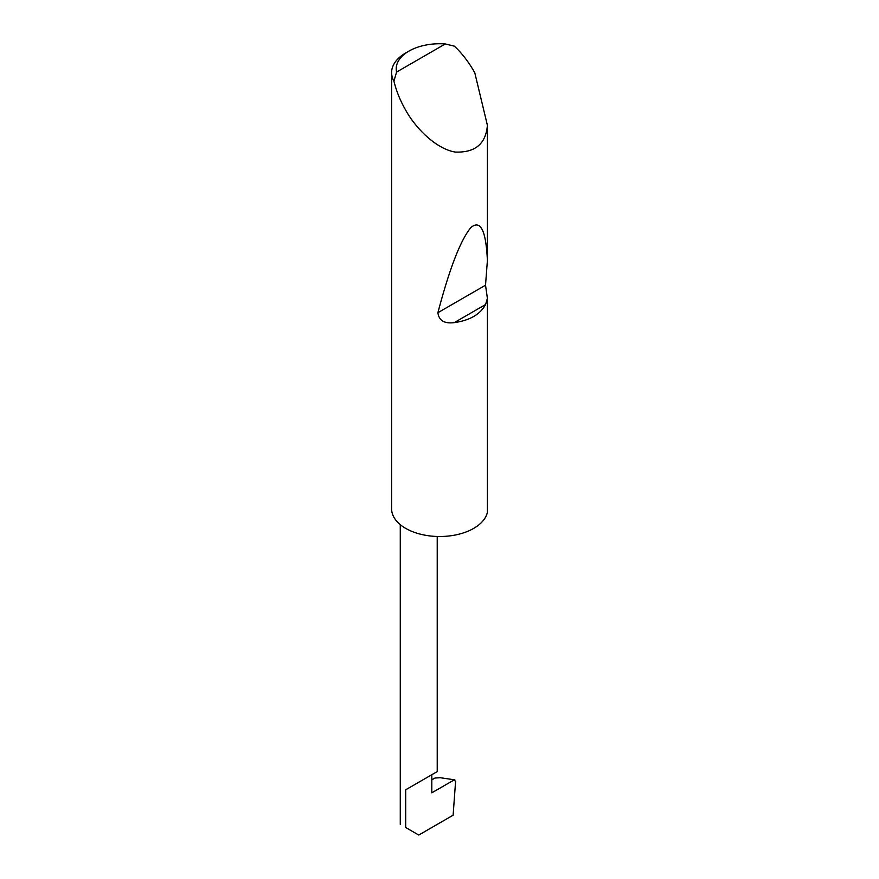 <?xml version="1.0" encoding="UTF-8"?>
<svg xmlns="http://www.w3.org/2000/svg" width="879" height="879" viewBox="0 0 879 879"><rect width="100%" height="100%" fill="white"/><g stroke="black" fill="none" stroke-linecap="round" stroke-linejoin="round"><path stroke-width="1.32" d="M396.572 72.067L445.279 43.95L454.465 46.191C461.816 53.201 468.232 61.431 473.715 70.891L474.792 72.792L487.395 125.279C485.867 143.914 475.121 152.836 455.179 152.056C435.709 148.793 415.207 127.609 405.691 110.172C400.242 100.689 396.319 91.009 393.924 81.143A48.103 27.776 180 0 1 391.605 72.616A48.103 27.776 180 0 1 405.691 52.982L408.955 51.092A43.489 25.106 0 0 0 396.572 72.067L393.924 81.143M487.395 298.366L485.571 304.541C480.176 314.418 469.727 320.45 454.212 322.637C444.334 323.846 438.896 320.527 437.896 312.704C449.466 268.776 460.42 240.439 470.748 227.683C480.472 219.31 486.021 230.276 487.395 260.558L485.527 285.203L487.395 298.366L487.395 512.347A48.103 27.776 180 0 1 455.179 535.036A48.103 27.776 180 0 1 405.691 528.378A48.103 27.776 180 0 1 391.605 508.743L391.605 72.616M487.395 125.279L487.395 260.558M405.691 789.803L431.809 774.718C438.731 770.729 438.731 770.729 431.809 774.718L405.691 789.803L405.691 827.513C398.648 823.436 398.648 823.436 405.691 827.513C398.648 823.436 398.648 823.436 405.691 827.513L418.756 835.05L453.124 815.207L455.597 781.2L453.85 780.091L431.809 792.825L431.809 774.718L437.226 771.597L437.226 536.476M440.335 777.728L454.85 779.86L440.335 777.728L435.006 778.014L431.809 779.86M445.279 43.95A43.489 25.106 0 0 0 408.955 51.092M485.571 304.541L454.212 322.637M485.527 285.203L437.896 312.704M400.275 824.381L400.275 524.653"/></g></svg>
